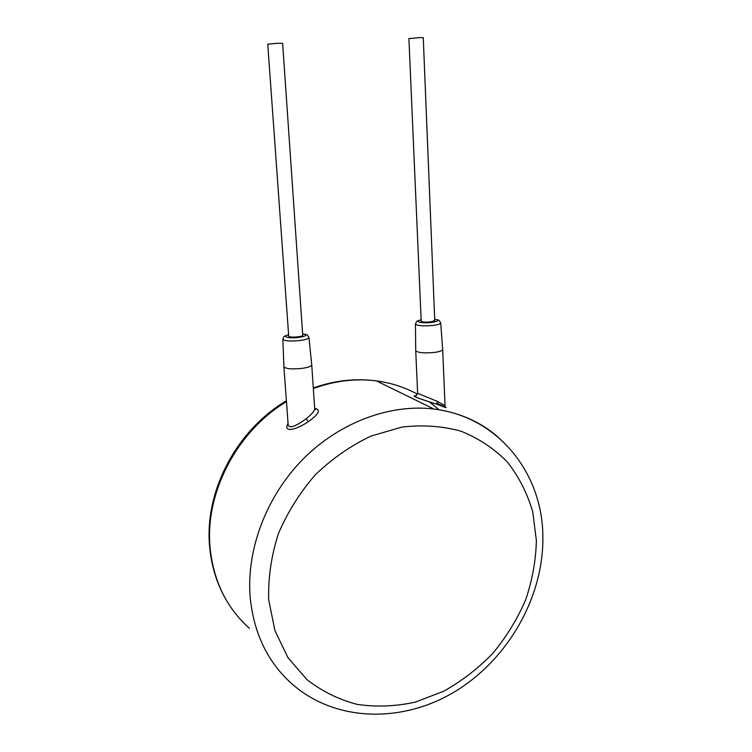 <?xml version="1.0" encoding="UTF-8"?>
<svg xmlns="http://www.w3.org/2000/svg" width="752" height="752" viewBox="0 0 752 752"><rect width="100%" height="100%" fill="white"/><g stroke="black" fill="none" stroke-linecap="round" stroke-linejoin="round"><path stroke-width="1.13" d="M288.054 423.329C282.94 432.287 294.389 431.103 308.311 421.665C319.045 414.051 321.16 409.633 314.674 408.392M416.213 395.815C408.562 395.091 423.555 400.149 437.438 404.435C449.386 409.154 449.198 408.768 436.856 403.26M415.724 350.723L417.642 393.287L437.175 401.333L444.874 405.507M415.452 324.074L415.724 350.535C417.576 352.829 424.062 353.431 435.173 352.331C439.845 351.598 442.355 350.676 442.684 349.548L442.665 349.323M434.75 320.596L423.263 37.732L419.184 37.647L408.9 38.606L421.186 321.123C422.116 322.138 425.378 322.382 430.952 321.856L434.75 320.512M302.727 335.27L282.639 43.372L277.582 43.259L267.75 44.171L288.712 336.144C289.529 337.131 292.66 337.357 298.083 336.821C300.979 336.398 302.52 335.881 302.727 335.27L302.718 335.195M282.855 339.293L283.899 366.656C285.553 368.894 291.776 369.448 302.567 368.311C308.311 367.399 311.366 366.262 311.742 364.899L311.723 364.692M283.908 366.807L288.157 424.767C289.229 428.762 295.198 426.769 306.064 418.789C311.591 414.493 314.458 411.137 314.693 408.74L314.674 408.449M249.41 628.315C226.869 608.218 213.803 581.7 210.193 548.791C204.347 493.688 236.579 431.498 286.465 401.634M313.34 388.521C334.649 380.803 355.668 378.256 376.395 380.888C391.256 382.862 404.961 387.318 417.501 394.245M429.364 401.822L439.027 409.774M497.833 436.846C480.002 421.524 458.682 412.246 433.866 409.003C390.081 403.739 339.81 422.135 303.056 459.134C266.424 496.217 246.167 549.637 250.19 597.473C253.903 633.823 268.013 662.794 292.528 684.395C336.943 723.067 405.055 723.02 457.216 690.195C509.527 657.314 543.715 595.8 542.859 536.637C542.7 473.544 498.491 416.862 433.866 409.003L376.395 380.888C355.574 378.124 334.537 380.484 313.302 387.966M437.438 404.435L437.175 401.333M421.129 319.797C416.025 321.715 417.379 320.032 415.452 323.943C417.172 325.851 423.244 326.321 433.66 325.334C438.059 324.695 440.409 323.905 440.71 322.965L440.691 322.749M421.129 319.835C412.876 321.499 422.652 323.736 432.344 322.326C438.745 321.189 439.525 320.155 434.694 319.215M288.608 334.753C280.618 336.595 289.247 338.767 299.183 337.338C306.713 335.984 307.859 334.809 302.624 333.803M288.608 334.706C283.269 336.896 284.745 335.101 282.855 339.19C284.369 341.06 290.187 341.493 300.321 340.477C305.716 339.678 308.593 338.71 308.95 337.563L308.922 337.375M308.311 421.665L306.064 418.789M536.383 540.66L532.717 511.736C527.293 493.303 518.833 476.721 507.346 461.991C494.261 448.7 478.864 438.444 461.155 431.244C442.42 426.064 422.69 424.673 401.953 427.07L371.093 436.057C350.874 445.626 332.299 458.523 315.37 474.756C299.879 492.569 287.537 512.253 278.343 533.807C271.284 555.897 268.069 577.874 268.699 599.758L274.903 630.543L287.903 657.577L306.807 679.488C321.912 691.276 338.738 699.586 357.303 704.417C376.414 707.162 395.759 706.391 415.339 702.114L443.68 691.248C461.747 681.133 478.14 668.49 492.851 653.338C506.312 637.038 517.216 619.3 525.554 600.124C532.247 580.469 535.856 560.654 536.383 540.66M225.318 598.432C216.736 583.12 211.538 566.247 209.742 547.813M209.723 547.635C203.905 492.137 236.203 430.313 286.399 400.788M417.642 393.352C416.241 395.796 415.348 396.812 414.954 396.379C412.604 396.389 425.087 400.534 437.326 404.369L445.109 406.879L442.684 349.548L440.71 322.965C438.36 318.698 438.848 320.54 434.694 319.186M314.693 408.862L315.727 409.502L314.693 408.74L311.742 364.899L308.95 337.563C306.684 333.305 306.506 334.978 302.624 333.766"/></g></svg>

